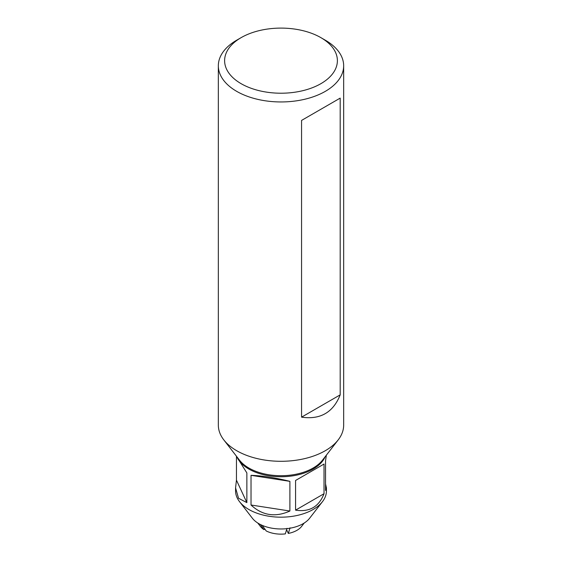 <?xml version="1.0" encoding="UTF-8"?>
<svg xmlns="http://www.w3.org/2000/svg" width="562" height="562" viewBox="0 0 562 562"><rect width="100%" height="100%" fill="white"/><g stroke="black" fill="none" stroke-linecap="round" stroke-linejoin="round"><path stroke-width="0.84" d="M241.126 37.64L236.693 40.197A62.663 36.179 0 0 0 218.337 65.775L218.337 425.118A62.663 36.179 0 0 0 223.802 439.891L239.531 460.194A45.431 26.231 0 0 0 248.875 468.034A45.431 26.231 0 0 0 322.469 460.194L338.198 439.891A62.663 36.179 0 0 0 343.663 425.118L343.663 65.775A62.663 36.179 0 0 0 325.307 40.197L320.874 37.633A56.397 32.561 0 0 0 241.126 37.64A56.397 32.561 0 0 0 241.126 83.682A56.397 32.561 0 0 0 320.874 83.682A56.397 32.561 0 0 0 320.874 37.64A56.397 32.561 0 0 0 320.874 37.633M223.802 439.891A62.663 36.179 0 0 0 236.693 450.703A62.663 36.179 0 0 0 338.198 439.891M218.337 65.775A62.663 36.179 0 0 0 236.693 91.353A62.663 36.179 0 0 0 304.976 99.2A62.663 36.179 0 0 0 343.663 65.775M301.562 417.152C320.305 419.877 333.182 412.445 340.193 394.854L340.193 98.111L301.562 120.416L301.562 417.152L340.193 394.854M340.193 98.111L301.562 120.416M326.353 455.185L325.553 460.763L325.553 490.436L326.431 487.879L326.431 490.949A45.431 26.231 180 0 1 322.469 501.655L309.599 518.269A31.332 18.089 180 0 1 258.843 523.672A31.332 18.089 180 0 1 252.401 518.269L239.531 501.655A45.431 26.231 180 0 1 235.569 490.949L235.569 487.879L238.541 498.276L246.866 502.611L246.866 472.937L235.984 455.62M322.469 501.655A45.431 26.231 180 0 1 248.875 509.495A45.431 26.231 180 0 1 239.531 501.655M236.89 456.794A45.431 26.231 0 0 0 248.875 469.059A45.431 26.231 0 0 0 293.195 475.775A45.431 26.231 0 0 0 325.11 456.794M326.431 487.879L325.553 483.924M251.024 505.013C262.37 515.558 275.331 517.567 289.894 511.027L289.894 481.346C275.331 477.735 262.37 475.733 251.024 475.333L251.024 505.013L289.894 511.027M295.57 510.148C309.451 512.284 318.942 506.805 324.028 493.717L324.028 464.043L295.57 480.468L295.57 510.148L324.028 493.717M236.447 457.004L236.447 480.166L235.569 487.879M246.866 502.611L236.447 480.166M324.028 464.043L295.57 480.468M289.894 481.346L251.024 475.333M286.592 529.671L288.334 533.429L290.041 527.816M288.334 533.429A22.557 13.024 0 0 0 301.59 526.432L304.239 523.011M262.278 525.386L266.198 530.942A22.557 13.024 0 0 0 285.313 533.9L287.006 528.315M260.318 524.472L263.978 529.664L264.913 529.123M257.761 523.011L260.41 526.432A22.557 13.024 0 0 0 263.978 529.664M320.874 37.64L325.307 40.197"/></g></svg>
